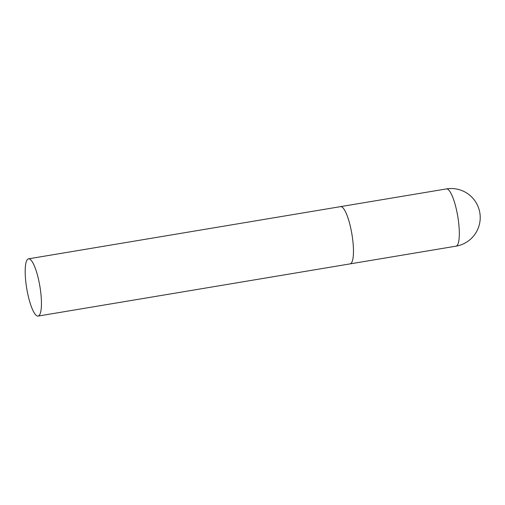 <?xml version="1.0" encoding="UTF-8"?>
<svg xmlns="http://www.w3.org/2000/svg" width="505" height="505" viewBox="0 0 505 505"><rect width="100%" height="100%" fill="white"/><g stroke="black" fill="none" stroke-linecap="round" stroke-linejoin="round"><path stroke-width="0.76" d="M350.514 263.761A29.019 6.666 80.5 0 1 350.123 263.881A29.019 6.666 -99.5 0 0 351.606 232.414A29.019 6.666 -99.5 0 0 340.547 206.633A29.019 6.666 80.5 0 1 351.758 233.285A29.019 6.666 80.5 0 1 350.514 263.761M340.155 206.753A29.019 6.666 80.5 0 1 340.547 206.633L446.407 188.927A29.019 6.666 80.5 0 1 457.467 214.707A29.019 6.666 80.5 0 1 456.375 246.049A29.019 6.666 80.5 0 1 455.983 246.169A29.019 29.019 0 0 0 479.75 212.359A29.019 29.019 0 0 0 446.407 188.927M39.586 284.612A29.019 6.666 -99.5 0 0 28.533 258.831A29.019 6.666 -99.5 0 0 27.049 290.293A29.019 6.666 -99.5 0 0 38.109 316.073A29.019 6.666 -99.5 0 0 39.586 284.612M38.109 316.073L455.983 246.169M340.547 206.633L28.533 258.831"/></g></svg>
